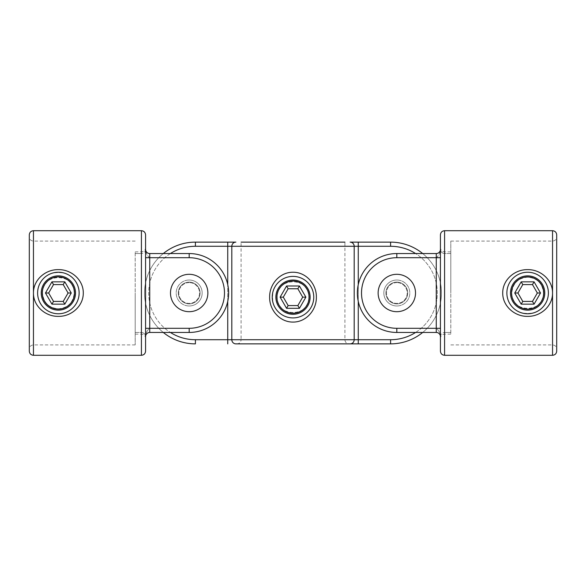 <?xml version="1.0" encoding="UTF-8"?>
<svg xmlns="http://www.w3.org/2000/svg" width="586" height="586" viewBox="0 0 586 586"><rect width="100%" height="100%" fill="white"/><g stroke="black" fill="none" stroke-linecap="round" stroke-linejoin="round"><path stroke-width="0.44" stroke-dasharray="2.93 2.2" d="M390.591 246.281L390.591 242.128L350.106 242.128A4.153 4.08 90 0 1 354.186 246.281L354.186 339.719L231.814 339.719L231.814 246.281L390.591 246.281A46.719 46.719 0 0 1 437.31 293A46.719 46.719 0 0 1 390.591 339.719L358.266 339.719L358.266 242.128M344.912 242.128L241.088 242.128L344.912 242.128L241.088 242.128L241.088 339.719L344.912 339.719L241.088 339.719C240.846 342.239 239.462 343.623 236.934 343.872L349.066 343.872C346.538 343.623 345.154 342.239 344.912 339.719L344.912 242.128M227.734 242.128L235.894 242.128A4.153 4.08 90 0 0 231.814 246.281L227.734 246.281L227.734 339.719L195.409 339.719A46.719 46.719 0 0 1 148.69 293A46.719 46.719 0 0 1 195.409 246.281L227.734 246.281L227.734 242.128M358.266 343.872L350.106 343.872A4.153 4.08 90 0 0 354.186 339.719L358.266 339.719L358.266 343.872M227.734 343.872L227.734 339.719L231.814 339.719A4.153 4.08 90 0 0 235.894 343.872L350.106 343.872M200.082 293A10.9 10.9 0 0 0 183.733 283.558A10.9 10.9 0 0 0 183.733 302.442A10.9 10.9 0 0 0 200.082 293A10.9 10.9 0 0 0 183.733 283.558A10.9 10.9 0 0 0 183.733 302.442A10.9 10.9 0 0 0 200.082 293M407.717 293A10.9 10.9 0 0 0 391.367 283.558A10.9 10.9 0 0 0 391.367 302.442A10.9 10.9 0 0 0 407.717 293A10.9 10.9 0 0 0 391.367 283.558A10.9 10.9 0 0 0 391.367 302.442A10.9 10.9 0 0 0 407.717 293M308.829 297.153C309.826 276.731 276.182 276.731 277.171 297.146C276.167 317.568 309.818 317.59 308.829 297.153A15.829 15.829 0 0 0 285.082 283.441A15.829 15.829 0 0 0 285.082 310.866A15.829 15.829 0 0 0 308.829 297.153M272.644 301.248L272.644 293.059M195.409 343.872A50.872 50.872 0 0 1 144.537 293A50.872 50.872 0 0 1 195.409 242.128A50.872 50.872 0 0 0 144.537 293A50.872 50.872 0 0 0 195.409 343.872L195.409 339.719M422.704 332.452A50.872 50.872 0 0 0 422.704 253.548A50.872 50.872 0 0 1 422.704 332.452A50.872 50.872 0 0 0 422.704 253.548A50.872 50.872 0 0 1 422.704 332.452M163.296 332.452A50.872 50.872 0 0 1 163.296 253.548A50.872 50.872 0 0 0 163.296 332.452M145.577 336.606L145.577 328.299L149.73 328.299L149.73 332.452L149.73 328.299L189.183 328.299L149.73 328.299L149.73 332.452L189.183 332.452A39.452 39.452 0 0 0 228.635 293A39.452 39.452 0 0 0 189.183 253.548L149.73 253.548L189.183 253.548L149.73 253.548L149.73 257.701C147.364 255.811 145.98 253.416 145.577 250.508L145.577 247.717L145.577 250.508C145.98 253.416 147.364 255.811 149.73 257.701L189.183 257.701A35.299 35.299 0 0 1 224.482 293A35.299 35.299 0 0 1 189.183 328.299L149.73 328.299C147.364 330.189 145.98 332.584 145.577 335.492L145.577 338.283L145.577 335.492C145.98 332.584 147.364 330.189 149.73 328.299L149.73 257.701L189.183 257.701L149.73 257.701L149.73 253.548A4.153 4.153 0 0 1 145.577 249.394L145.577 257.701L145.577 249.394A4.153 4.153 0 0 0 149.73 253.548A4.153 4.153 0 0 1 145.577 249.394A4.153 4.153 0 0 0 149.73 253.548L149.73 257.701L145.577 257.701L145.577 328.299L145.577 257.701M145.577 351.139L145.577 234.861M42.536 293C41.555 272.563 75.184 272.578 74.202 293C73.272 302.618 67.998 307.899 58.373 308.829C48.741 307.899 43.467 302.618 42.536 293M135.198 293L135.198 344.912L135.198 293M29.3 293L29.3 349.066L29.3 293M29.3 234.861L29.3 351.139M135.198 332.452L135.198 251.87L135.198 334.13L135.198 332.452L141.424 332.452C143.98 332.745 145.365 334.181 145.577 336.767C145.365 334.181 143.98 332.745 141.424 332.452L141.424 334.13L141.424 332.452L135.198 332.452M189.183 282.1A10.9 10.9 0 0 1 200.082 293A10.9 10.9 0 0 1 189.183 303.9A10.9 10.9 0 0 1 178.283 293A10.9 10.9 0 0 1 189.183 282.1A10.9 10.9 0 0 0 178.283 293A10.9 10.9 0 0 0 189.183 303.9A10.9 10.9 0 0 0 198.625 287.55A10.9 10.9 0 0 0 179.741 287.55A10.9 10.9 0 0 0 189.183 303.9A10.9 10.9 0 0 1 179.741 287.55A10.9 10.9 0 0 1 198.625 287.55A10.9 10.9 0 0 1 189.183 303.9A10.9 10.9 0 0 0 200.082 293A10.9 10.9 0 0 0 189.183 282.1A10.9 10.9 0 0 0 178.283 293A10.9 10.9 0 0 0 189.183 303.9A10.9 10.9 0 0 0 200.082 293A10.9 10.9 0 0 0 189.183 282.1M145.577 249.233C145.365 251.819 143.98 253.255 141.424 253.548C143.98 253.255 145.365 251.819 145.577 249.233M135.198 253.548L141.424 253.548L141.424 251.87L141.424 253.548L135.198 253.548M54.271 272.644L62.468 272.644M58.373 308.829A15.829 15.829 0 0 0 72.078 285.082A15.829 15.829 0 0 0 44.661 285.082A15.829 15.829 0 0 0 58.373 308.829M189.183 328.299L189.183 332.452L189.183 328.299A35.299 35.299 0 0 0 224.482 293A35.299 35.299 0 0 1 189.183 328.299L189.183 332.452A39.452 39.452 0 0 0 228.635 293A39.452 39.452 0 0 1 189.183 332.452A39.452 39.452 0 0 0 228.635 293A39.452 39.452 0 0 0 189.183 253.548A39.452 39.452 0 0 1 228.635 293A39.452 39.452 0 0 1 189.183 332.452A39.452 39.452 0 0 0 228.635 293A39.452 39.452 0 0 0 189.183 253.548A39.452 39.452 0 0 1 228.635 293A39.452 39.452 0 0 0 189.183 253.548L189.183 257.701A35.299 35.299 0 0 1 224.482 293A35.299 35.299 0 0 0 189.183 257.701L189.183 253.548L189.183 257.701M440.423 257.701L436.27 257.701L436.27 253.548L436.27 257.701L396.817 257.701L436.27 257.701L436.27 253.548A4.153 4.153 0 0 0 440.423 249.394A4.153 4.153 0 0 1 436.27 253.548A4.153 4.153 0 0 0 440.423 249.394L440.423 257.701L440.423 249.394A4.153 4.153 0 0 1 436.27 253.548L396.817 253.548A39.452 39.452 0 0 0 357.365 293A39.452 39.452 0 0 0 396.817 332.452L436.27 332.452L396.817 332.452L436.27 332.452L436.27 328.299C438.636 330.189 440.02 332.584 440.423 335.492L440.423 338.283L440.423 335.492C440.02 332.584 438.636 330.189 436.27 328.299L396.817 328.299A35.299 35.299 0 0 1 361.518 293A35.299 35.299 0 0 1 396.817 257.701L436.27 257.701C438.636 255.811 440.02 253.416 440.423 250.508L440.423 247.717L440.423 250.508C440.02 253.416 438.636 255.811 436.27 257.701L436.27 328.299L396.817 328.299L436.27 328.299L436.27 332.452A4.153 4.153 0 0 1 440.423 336.606L440.423 328.299L440.423 336.606A4.153 4.153 0 0 0 436.27 332.452A4.153 4.153 0 0 1 440.423 336.606A4.153 4.153 0 0 0 436.27 332.452L436.27 328.299L440.423 328.299L440.423 257.701L440.423 328.299M440.423 234.861L440.423 351.139M543.464 293C544.445 313.437 510.816 313.422 511.798 293C512.728 283.382 518.002 278.101 527.627 277.171C537.259 278.101 542.533 283.382 543.464 293M450.802 293L450.802 241.088L450.802 293M556.7 293L556.7 236.934L556.7 293M556.7 351.139L556.7 234.861M450.802 253.548L450.802 334.13L450.802 251.87L450.802 253.548L444.576 253.548C442.02 253.255 440.635 251.819 440.423 249.233C440.635 251.819 442.02 253.255 444.576 253.548L444.576 251.87L444.576 253.548L450.802 253.548M396.817 303.9A10.9 10.9 0 0 1 385.918 293A10.9 10.9 0 0 1 396.817 282.1A10.9 10.9 0 0 1 407.717 293A10.9 10.9 0 0 1 396.817 303.9A10.9 10.9 0 0 0 407.717 293A10.9 10.9 0 0 0 396.817 282.1A10.9 10.9 0 0 0 387.375 298.45A10.9 10.9 0 0 0 406.259 298.45A10.9 10.9 0 0 0 396.817 282.1A10.9 10.9 0 0 1 406.259 298.45A10.9 10.9 0 0 1 387.375 298.45A10.9 10.9 0 0 1 396.817 282.1A10.9 10.9 0 0 0 385.918 293A10.9 10.9 0 0 0 396.817 303.9A10.9 10.9 0 0 0 407.717 293A10.9 10.9 0 0 0 396.817 282.1A10.9 10.9 0 0 0 385.918 293A10.9 10.9 0 0 0 396.817 303.9M440.423 336.767C440.635 334.181 442.02 332.745 444.576 332.452C442.02 332.745 440.635 334.181 440.423 336.767M450.802 332.452L444.576 332.452L444.576 334.13L444.576 332.452L450.802 332.452M531.729 313.356L523.532 313.356M527.627 277.171A15.829 15.829 0 0 0 513.922 300.918A15.829 15.829 0 0 0 541.339 300.918A15.829 15.829 0 0 0 527.627 277.171M396.817 257.701L396.817 253.548L396.817 257.701A35.299 35.299 0 0 0 361.518 293A35.299 35.299 0 0 1 396.817 257.701L396.817 253.548A39.452 39.452 0 0 0 357.365 293A39.452 39.452 0 0 1 396.817 253.548A39.452 39.452 0 0 0 357.365 293A39.452 39.452 0 0 0 396.817 332.452A39.452 39.452 0 0 1 357.365 293A39.452 39.452 0 0 1 396.817 253.548A39.452 39.452 0 0 0 357.365 293A39.452 39.452 0 0 0 396.817 332.452A39.452 39.452 0 0 1 357.365 293A39.452 39.452 0 0 0 396.817 332.452L396.817 328.299A35.299 35.299 0 0 1 361.518 293A35.299 35.299 0 0 0 396.817 328.299L396.817 332.452L396.817 328.299M58.373 275.867A17.133 17.133 0 0 0 43.532 301.563A17.133 17.133 0 0 0 73.206 301.563A17.133 17.133 0 0 0 58.373 275.867A17.133 17.133 0 0 0 43.532 301.563A17.133 17.133 0 0 0 73.206 301.563A17.133 17.133 0 0 0 58.373 275.867M48.66 293L53.516 284.591L63.222 284.591L68.079 293L63.222 301.409L53.516 301.409L48.66 293L45.488 293L51.927 304.156L53.516 301.409M51.927 304.156L64.812 304.156L63.222 301.409M53.516 284.591L51.927 281.844L45.488 293M64.812 304.156L71.25 293L68.079 293M63.222 284.591L64.812 281.844L51.927 281.844M293 314.286A17.133 17.133 0 0 0 307.833 288.59A17.133 17.133 0 0 0 278.167 288.59A17.133 17.133 0 0 0 293 314.286A17.133 17.133 0 0 0 307.833 288.59A17.133 17.133 0 0 0 278.167 288.59A17.133 17.133 0 0 0 293 314.286M302.706 297.153L297.856 305.562L288.144 305.562L283.294 297.153L288.144 288.744L297.856 288.744L302.706 297.153L305.877 297.153L299.439 285.997L297.856 288.744M299.439 285.997L286.561 285.997L288.144 288.744M297.856 305.562L299.439 308.309L305.877 297.153M286.561 285.997L280.123 297.153L283.294 297.153M288.144 305.562L286.561 308.309L299.439 308.309M542.468 284.437A17.133 17.133 0 0 0 512.794 284.437A17.133 17.133 0 0 0 527.627 310.133A17.133 17.133 0 0 0 542.468 284.437A17.133 17.133 0 0 0 512.794 284.437A17.133 17.133 0 0 0 527.627 310.133A17.133 17.133 0 0 0 542.468 284.437M522.778 284.591L532.484 284.591L537.34 293L532.484 301.409L522.778 301.409L517.921 293L522.778 284.591L521.188 281.844L514.75 293L517.921 293M514.75 293L521.188 304.156L522.778 301.409M532.484 284.591L534.073 281.844L521.188 281.844M521.188 304.156L534.073 304.156L532.484 301.409M537.34 293L540.512 293L534.073 281.844M189.183 282.62A10.38 10.38 0 0 0 178.796 293A10.38 10.38 0 0 0 189.183 303.38A10.38 10.38 0 0 0 199.562 293A10.38 10.38 0 0 0 189.183 282.62A10.38 10.38 0 0 1 198.171 298.193A10.38 10.38 0 0 1 180.188 298.193A10.38 10.38 0 0 1 189.183 282.62M189.183 311.686A18.686 18.686 0 0 0 205.364 283.653A18.686 18.686 0 0 0 172.995 283.653A18.686 18.686 0 0 0 189.183 311.686M189.183 274.314A18.686 18.686 0 0 1 205.364 302.347A18.686 18.686 0 0 1 172.995 302.347A18.686 18.686 0 0 1 189.183 274.314A18.686 18.686 0 0 1 205.364 302.347A18.686 18.686 0 0 1 172.995 302.347A18.686 18.686 0 0 1 189.183 274.314M396.817 282.62A10.38 10.38 0 0 0 386.438 293A10.38 10.38 0 0 0 396.817 303.38A10.38 10.38 0 0 0 407.204 293A10.38 10.38 0 0 0 396.817 282.62A10.38 10.38 0 0 1 405.812 298.193A10.38 10.38 0 0 1 387.829 298.193A10.38 10.38 0 0 1 396.817 282.62M396.817 311.686A18.686 18.686 0 0 0 413.005 283.653A18.686 18.686 0 0 0 380.636 283.653A18.686 18.686 0 0 0 396.817 311.686M396.817 274.314A18.686 18.686 0 0 1 413.005 302.347A18.686 18.686 0 0 1 380.636 302.347A18.686 18.686 0 0 1 396.817 274.314A18.686 18.686 0 0 1 413.005 302.347A18.686 18.686 0 0 1 380.636 302.347A18.686 18.686 0 0 1 396.817 274.314M170.387 253.548A46.719 46.719 0 0 0 170.387 332.452M227.734 301.372L227.734 284.628M358.266 284.628L358.266 301.372M415.613 332.452A46.719 46.719 0 0 0 415.613 253.548M195.409 242.128L195.409 246.281M390.591 339.719L390.591 343.872M33.453 355.292L33.453 230.708M141.424 230.708L141.424 355.292M33.453 293L33.453 241.088L33.453 293M189.183 280.02A12.98 12.98 0 0 1 200.419 299.49A12.98 12.98 0 0 1 177.939 299.49A12.98 12.98 0 0 1 189.183 280.02M189.183 305.98A12.98 12.98 0 0 0 200.419 286.51A12.98 12.98 0 0 0 177.939 286.51A12.98 12.98 0 0 0 189.183 305.98M189.183 303.9A10.9 10.9 0 0 1 179.741 287.55A10.9 10.9 0 0 1 198.625 287.55A10.9 10.9 0 0 1 189.183 303.9M145.577 249.394A4.153 4.153 0 0 0 149.73 253.548M552.547 230.708L552.547 355.292M444.576 355.292L444.576 230.708M552.547 293L552.547 344.912L552.547 293M396.817 305.98A12.98 12.98 0 0 1 385.581 286.51A12.98 12.98 0 0 1 408.061 286.51A12.98 12.98 0 0 1 396.817 305.98M396.817 280.02A12.98 12.98 0 0 0 385.581 299.49A12.98 12.98 0 0 0 408.061 299.49A12.98 12.98 0 0 0 396.817 280.02M396.817 282.1A10.9 10.9 0 0 1 406.259 298.45A10.9 10.9 0 0 1 387.375 298.45A10.9 10.9 0 0 1 396.817 282.1M440.423 336.606A4.153 4.153 0 0 0 436.27 332.452M71.25 293L64.812 281.844M58.373 276.907A16.093 16.093 0 0 1 72.305 301.043A16.093 16.093 0 0 1 44.433 301.043A16.093 16.093 0 0 1 58.373 276.907M280.123 297.153L286.561 308.309M293 313.246A16.093 16.093 0 0 1 279.061 289.11A16.093 16.093 0 0 1 306.939 289.11A16.093 16.093 0 0 1 293 313.246M534.073 304.156L540.512 293M541.567 284.957A16.093 16.093 0 0 1 527.627 309.093A16.093 16.093 0 0 1 513.695 284.957A16.093 16.093 0 0 1 541.567 284.957M135.198 241.088L33.453 241.088C30.933 240.846 29.549 239.462 29.3 236.934M135.198 344.912L33.453 344.912C30.933 345.154 29.549 346.538 29.3 349.066M135.198 251.87L141.424 251.87C143.944 251.628 145.328 250.244 145.577 247.717M135.198 334.13L141.424 334.13C143.944 334.372 145.328 335.756 145.577 338.283M450.802 344.912L552.547 344.912C555.067 345.154 556.451 346.538 556.7 349.066M450.802 241.088L552.547 241.088C555.067 240.846 556.451 239.462 556.7 236.934M450.802 334.13L444.576 334.13C442.056 334.372 440.672 335.756 440.423 338.283M450.802 251.87L444.576 251.87C442.056 251.628 440.672 250.244 440.423 247.717"/><path stroke-width="0.88" d="M269.641 297.153C269.348 284.291 279.83 272.094 292.985 272.234C306.207 272.094 316.645 284.313 316.359 297.146C316.645 310.001 306.207 322.205 293.007 322.073C279.815 322.212 269.34 309.994 269.641 297.153M241.088 242.128L344.912 242.128M227.734 284.628L227.734 242.128L195.409 242.128L235.894 242.128A4.153 4.08 -90 0 0 231.814 246.281L231.814 339.719L354.186 339.719L354.186 246.281L195.409 246.281A46.719 46.719 0 0 0 170.387 253.548M415.613 253.548A46.719 46.719 0 0 0 390.591 246.281L358.266 246.281L358.266 242.128L350.106 242.128A4.153 4.08 -90 0 1 354.186 246.281L358.266 246.281L358.266 284.628M358.266 242.128L390.591 242.128A50.872 50.872 0 0 1 422.704 253.548A50.872 50.872 0 0 0 390.591 242.128A50.872 50.872 0 0 1 422.704 253.548A50.872 50.872 0 0 0 390.591 242.128L390.591 246.281M236.934 343.872L349.066 343.872M170.387 332.452A46.719 46.719 0 0 0 195.409 339.719L231.814 339.719A4.153 4.08 -90 0 0 235.894 343.872L390.591 343.872L358.266 343.872L358.266 339.719L390.591 339.719A46.719 46.719 0 0 0 415.613 332.452M272.644 293.059L272.234 297.153L272.644 301.248M313.766 297.153A20.766 20.766 0 0 0 293 276.387A20.766 20.766 0 0 0 272.234 297.153A20.766 20.766 0 0 0 293 317.92A20.766 20.766 0 0 0 313.766 297.153M390.591 343.872A50.872 50.872 0 0 0 422.704 332.452A50.872 50.872 0 0 1 390.591 343.872A50.872 50.872 0 0 0 422.704 332.452A50.872 50.872 0 0 1 390.591 343.872L390.591 339.719M195.409 343.872A50.872 50.872 0 0 1 163.296 332.452A50.872 50.872 0 0 0 195.409 343.872L195.409 339.719M163.296 253.548A50.872 50.872 0 0 1 195.409 242.128A50.872 50.872 0 0 0 163.296 253.548M33.453 293C33.307 279.815 45.532 269.34 58.373 269.641C71.236 269.348 83.439 279.837 83.285 293C83.417 306.222 71.199 316.645 58.373 316.359C45.518 316.638 33.314 306.2 33.453 293L33.453 355.292C30.933 355.043 29.549 353.658 29.3 351.139L29.3 234.861C29.549 232.342 30.933 230.957 33.453 230.708L33.453 293M141.424 230.708C143.944 230.957 145.328 232.342 145.577 234.861L145.577 351.139C145.328 353.658 143.944 355.043 141.424 355.292L141.424 230.708L33.453 230.708M145.577 336.606A4.153 4.153 0 0 1 149.73 332.452A4.153 4.153 0 0 0 145.577 336.606A4.153 4.153 0 0 1 149.73 332.452A4.153 4.153 0 0 0 145.577 336.606A4.153 4.153 0 0 1 149.73 332.452A4.153 4.153 0 0 0 145.577 336.606L145.577 328.299L189.183 328.299A35.299 35.299 0 0 0 224.482 293A35.299 35.299 0 0 0 189.183 257.701L149.73 257.701L149.73 332.452L189.183 332.452A39.452 39.452 0 0 0 228.635 293A39.452 39.452 0 0 1 189.183 332.452L189.183 328.299M145.577 249.394A4.153 4.153 0 0 0 149.73 253.548L189.183 253.548A39.452 39.452 0 0 1 228.635 293A39.452 39.452 0 0 0 189.183 253.548L189.183 257.701M62.468 272.644L58.373 272.234L54.271 272.644M58.373 313.766A20.766 20.766 0 0 0 79.132 293A20.766 20.766 0 0 0 58.373 272.234A20.766 20.766 0 0 0 37.607 293A20.766 20.766 0 0 0 58.373 313.766M552.547 293C552.693 306.185 540.468 316.66 527.627 316.359C514.764 316.652 502.561 306.163 502.715 293C502.583 279.778 514.801 269.355 527.627 269.641C540.482 269.362 552.686 279.8 552.547 293L552.547 230.708C555.067 230.957 556.451 232.342 556.7 234.861L556.7 351.139C556.451 353.658 555.067 355.043 552.547 355.292L552.547 293M444.576 355.292C442.056 355.043 440.672 353.658 440.423 351.139L440.423 234.861C440.672 232.342 442.056 230.957 444.576 230.708L444.576 355.292L552.547 355.292M440.423 336.606A4.153 4.153 0 0 0 436.27 332.452L396.817 332.452A39.452 39.452 0 0 1 357.365 293A39.452 39.452 0 0 1 396.817 253.548L436.27 253.548A4.153 4.153 0 0 0 440.423 249.394A4.153 4.153 0 0 1 436.27 253.548L436.27 257.701L396.817 257.701A35.299 35.299 0 0 0 361.518 293A35.299 35.299 0 0 0 396.817 328.299L436.27 328.299L436.27 257.701L440.423 257.701M523.532 313.356L527.627 313.766L531.729 313.356M527.627 272.234A20.766 20.766 0 0 0 506.868 293A20.766 20.766 0 0 0 527.627 313.766A20.766 20.766 0 0 0 548.393 293A20.766 20.766 0 0 0 527.627 272.234M58.373 275.867A17.133 17.133 0 0 1 73.206 301.563A17.133 17.133 0 0 1 43.532 301.563A17.133 17.133 0 0 1 58.373 275.867A17.133 17.133 0 0 1 73.206 301.563A17.133 17.133 0 0 1 43.532 301.563A17.133 17.133 0 0 1 58.373 275.867M53.516 284.591L48.66 293L53.516 301.409L63.222 301.409L68.079 293L63.222 284.591L53.516 284.591L51.927 281.844L64.812 281.844L63.222 284.591M48.66 293L45.488 293L51.927 281.844M53.516 301.409L51.927 304.156L45.488 293M64.812 281.844L71.25 293L68.079 293M63.222 301.409L64.812 304.156L51.927 304.156M293 314.286A17.133 17.133 0 0 1 278.167 288.59A17.133 17.133 0 0 1 307.833 288.59A17.133 17.133 0 0 1 293 314.286A17.133 17.133 0 0 1 278.167 288.59A17.133 17.133 0 0 1 307.833 288.59A17.133 17.133 0 0 1 293 314.286M297.856 305.562L302.706 297.153L297.856 288.744L288.144 288.744L283.294 297.153L288.144 305.562L297.856 305.562L299.439 308.309L286.561 308.309L288.144 305.562M302.706 297.153L305.877 297.153L299.439 308.309M297.856 288.744L299.439 285.997L305.877 297.153M286.561 308.309L280.123 297.153L283.294 297.153M288.144 288.744L286.561 285.997L299.439 285.997M542.468 284.437A17.133 17.133 0 0 1 527.627 310.133A17.133 17.133 0 0 1 512.794 284.437A17.133 17.133 0 0 1 542.468 284.437A17.133 17.133 0 0 1 527.627 310.133A17.133 17.133 0 0 1 512.794 284.437A17.133 17.133 0 0 1 542.468 284.437M532.484 284.591L522.778 284.591L517.921 293L522.778 301.409L532.484 301.409L537.34 293L532.484 284.591L534.073 281.844L540.512 293L537.34 293M522.778 284.591L521.188 281.844L534.073 281.844M517.921 293L514.75 293L521.188 281.844M540.512 293L534.073 304.156L532.484 301.409M522.778 301.409L521.188 304.156L514.75 293M189.183 311.686A18.686 18.686 0 0 0 205.364 283.653A18.686 18.686 0 0 0 172.995 283.653A18.686 18.686 0 0 0 189.183 311.686M396.817 311.686A18.686 18.686 0 0 0 413.005 283.653A18.686 18.686 0 0 0 380.636 283.653A18.686 18.686 0 0 0 396.817 311.686M227.734 343.872L227.734 301.372M358.266 301.372L358.266 339.719L354.186 339.719A4.153 4.08 -90 0 1 350.106 343.872M195.409 246.281L195.409 242.128M149.73 253.548L149.73 257.701L145.577 257.701M396.817 328.299L396.817 332.452A39.452 39.452 0 0 1 357.365 293A39.452 39.452 0 0 1 396.817 253.548L396.817 257.701M436.27 332.452L436.27 328.299L440.423 328.299M71.25 293L64.812 304.156M58.373 276.907A16.093 16.093 0 0 0 44.433 301.043A16.093 16.093 0 0 0 72.305 301.043A16.093 16.093 0 0 0 58.373 276.907M280.123 297.153L286.561 285.997M293 313.246A16.093 16.093 0 0 0 306.939 289.11A16.093 16.093 0 0 0 279.061 289.11A16.093 16.093 0 0 0 293 313.246M534.073 304.156L521.188 304.156M541.567 284.957A16.093 16.093 0 0 0 513.695 284.957A16.093 16.093 0 0 0 527.627 309.093A16.093 16.093 0 0 0 541.567 284.957M141.424 355.292L33.453 355.292M444.576 230.708L552.547 230.708"/></g></svg>
